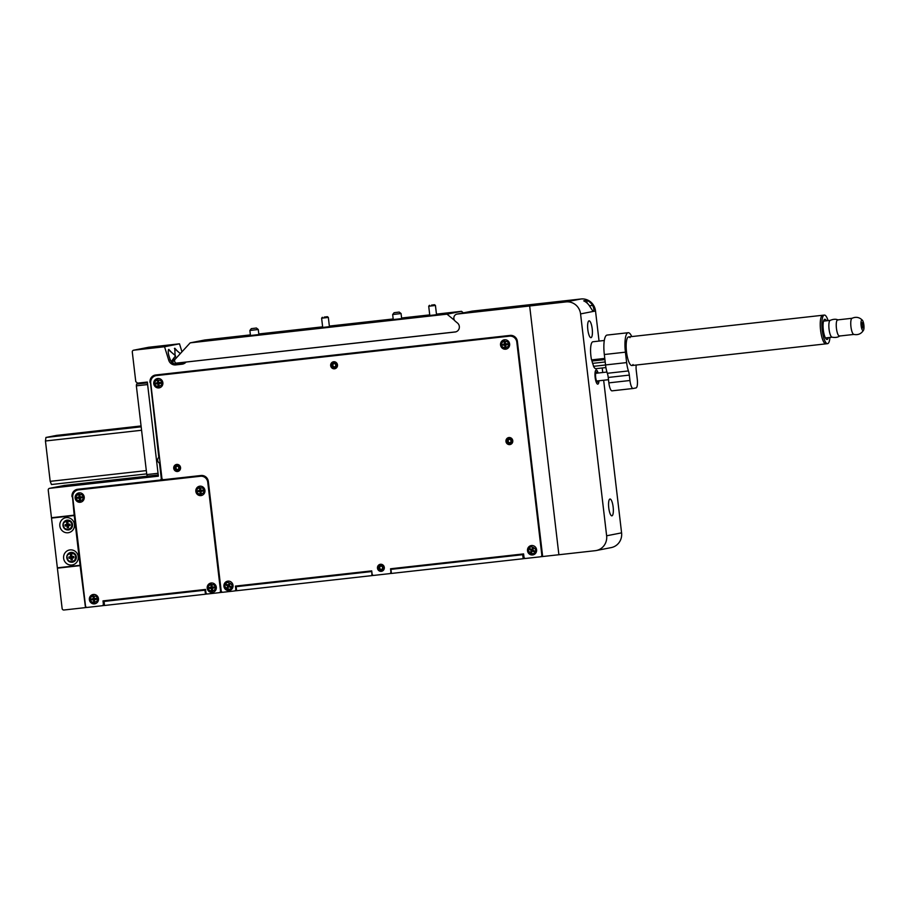 <?xml version="1.0" encoding="UTF-8"?>
<svg xmlns="http://www.w3.org/2000/svg" width="909" height="909" viewBox="0 0 909 909"><rect width="100%" height="100%" fill="white"/><g stroke="black" fill="none" stroke-linecap="round" stroke-linejoin="round"><path stroke-width="1.36" d="M172.812 363.214L173.483 358.589M171.301 352.147L168.824 349.408C167.665 350.874 168.165 354.351 170.324 359.85L171.017 361.191M177.278 350.976L174.801 348.227L175.062 355.396M160.143 463.181A3.556 3.431 78.9 0 1 159.927 463.067L161.7 478.157A1.693 1.636 78.9 0 1 160.268 480.02M155.405 375.019A6.772 6.533 -101.1 0 0 150.44 382.348L158.802 457.352A3.556 3.431 -101.1 0 0 159.484 463.147L159.927 463.067M381.212 570.318A2.534 2.454 -101.1 0 0 383.337 567.432A2.534 2.454 -101.1 0 0 380.428 565.307A2.534 2.454 -101.1 0 0 378.496 568.17A2.534 2.454 -101.1 0 0 381.212 570.318M381.632 570.238A2.534 2.454 -101.1 0 0 382.678 569.863M381.769 565.228A2.534 2.454 -101.1 0 0 380.655 565.273M380.712 566.125A1.693 1.636 -101.1 0 0 379.303 568.045A1.693 1.636 -101.1 0 0 381.235 569.466A1.693 1.636 -101.1 0 0 382.53 567.557A1.693 1.636 -101.1 0 0 380.712 566.125M380.814 566.114A1.693 1.636 -101.1 0 0 381.45 569.409M334.398 367.793A2.534 2.454 -101.1 0 0 336.523 364.907A2.534 2.454 -101.1 0 0 333.614 362.782A2.534 2.454 -101.1 0 0 331.683 365.645A2.534 2.454 -101.1 0 0 334.398 367.793M334.819 367.713A2.534 2.454 -101.1 0 0 335.864 367.338M334.966 362.702A2.534 2.454 -101.1 0 0 333.853 362.748M333.91 363.6A1.693 1.636 -101.1 0 0 332.489 365.52A1.693 1.636 -101.1 0 0 334.432 366.941A1.693 1.636 -101.1 0 0 335.716 365.032A1.693 1.636 -101.1 0 0 333.91 363.6M334.001 363.589A1.693 1.636 -101.1 0 0 334.648 366.884M509.676 443.592A2.534 2.454 -101.1 0 0 511.801 440.695A2.534 2.454 -101.1 0 0 508.892 438.57A2.534 2.454 -101.1 0 0 506.961 441.433A2.534 2.454 -101.1 0 0 509.676 443.592M510.097 443.501A2.534 2.454 -101.1 0 0 511.142 443.126M510.244 438.49A2.534 2.454 -101.1 0 0 509.131 438.536M509.188 439.388A1.693 1.636 -101.1 0 0 507.767 441.308A1.693 1.636 -101.1 0 0 509.71 442.728A1.693 1.636 -101.1 0 0 510.994 440.82A1.693 1.636 -101.1 0 0 509.188 439.388M509.279 439.377A1.693 1.636 -101.1 0 0 509.926 442.672M177.46 470.464A2.534 2.454 -101.1 0 0 179.584 467.578A2.534 2.454 -101.1 0 0 176.676 465.453A2.534 2.454 -101.1 0 0 174.744 468.317A2.534 2.454 -101.1 0 0 177.46 470.464M177.88 470.385A2.534 2.454 -101.1 0 0 178.925 469.998M178.016 465.374A2.534 2.454 -101.1 0 0 176.903 465.419M176.96 466.26A1.693 1.636 -101.1 0 0 175.551 468.192A1.693 1.636 -101.1 0 0 177.482 469.612A1.693 1.636 -101.1 0 0 178.778 467.703A1.693 1.636 -101.1 0 0 176.96 466.26M177.062 466.26A1.693 1.636 -101.1 0 0 177.698 469.544M456.977 314.105L471.919 311.185A4.068 3.92 78.9 0 1 472.226 311.128L457.284 314.059A4.068 3.92 -101.1 0 0 455.329 321.252L457.488 323.025A5.079 4.897 78.9 0 1 455.057 332.012L455.273 331.978A5.079 4.897 -101.1 0 0 455.545 331.933M540.889 556.717L558.887 554.74L529.663 305.981L544.605 303.049L472.226 311.128M603.656 380.246L621.586 532.856A13.544 13.056 78.9 0 1 611.2 547.604L596.259 550.524A13.544 13.056 -101.1 0 1 595.236 550.684L558.887 554.74L529.663 305.981L457.284 314.059M181.97 351.806L179.493 343.818L164.552 346.749L133.714 350.192A1.693 1.636 -101.1 0 0 132.294 352.056L135.771 381.632L137.589 383.132L147.326 382.053L158.382 476.18L49.654 488.315A1.693 1.636 -101.1 0 0 48.234 490.178L51.472 517.744L74.833 515.096M179.493 343.818L148.667 347.261L133.714 350.192M77.424 489.303A6.772 6.533 -101.1 0 0 72.459 496.632L74.629 515.119M72.459 496.632L74.186 515.21M72.016 496.723A6.772 6.533 78.9 0 1 77.72 489.269L159.825 480.1A1.693 1.636 -101.1 0 0 161.257 478.236L161.7 478.157M159.484 463.147L161.257 478.236M150.44 382.348L158.802 457.352M149.996 382.428A6.772 6.533 78.9 0 1 155.7 374.985L510.108 335.41A6.772 6.533 78.9 0 1 517.38 341.409L542.662 556.558M523.152 554.604L391.381 569.318L522.709 554.695L523.186 558.728L522.709 554.695M523.186 558.728L391.415 573.443L390.95 569.409M236.135 586.691L371.792 571.511L371.951 575.613L236.613 590.725L236.135 586.691L371.474 571.579M205.423 590.089L104.046 601.44L204.98 590.18L205.457 594.213L204.98 590.18M205.457 594.213L104.524 605.474L104.046 601.44M80.117 565.637L85.491 607.564L80.117 565.637L57.392 568.17L62.13 608.507A1.693 1.636 -101.1 0 0 63.96 610.007L85.048 607.655M61.448 567.375L57.392 568.17M104.524 605.439L102.433 605.678M86.98 607.405L85.491 607.564M236.613 590.691L234.84 590.884M222.637 592.248L219.421 592.611M207.388 593.952L205.9 594.122M373.554 575.397L372.383 575.533L372.27 574.522M391.415 573.409L389.972 573.568M525.436 558.444L523.629 558.637M185.231 477.259L184.686 477.964M465.703 341.045A10.499 10.124 -101.1 0 0 464.022 341.239M67.55 524.391L67.698 525.732M71.334 556.66L71.493 558.001M64.357 485.44A1.693 1.636 78.9 0 1 64.607 485.395L49.654 488.315M147.326 476.157L64.607 485.395M89.264 482.952L67.186 486.042L137.532 477.804L89.264 482.952M175.301 356.123L176.096 358.226M164.552 346.749L168.71 360.169L170.324 359.85A6.772 6.533 -101.1 0 0 177.335 364.6L175.721 364.918A6.772 6.533 78.9 0 1 168.71 360.169M183.425 362.327A6.772 6.533 -101.1 0 0 185.311 362.793M185.004 363.043L177.335 364.6M179.687 362.748A6.772 6.533 -101.1 0 0 183.323 363.43M175.528 358.839L173.596 359.214A6.772 6.533 -101.1 0 0 174.71 361.384M176.63 363.089A6.772 6.533 -101.1 0 0 180.607 363.952M186.3 362.009L186.072 362.055A6.772 6.533 78.9 0 1 181.982 364.214L182.993 364.02M186.072 362.055L455.057 332.012M175.721 364.918L181.982 364.214M141.065 425.946L56.483 435.4L45.939 437.456L141.168 426.821M146.69 473.884L51.461 484.52L50.188 481.338L45.45 440.99L45.939 437.456M141.565 430.264L45.45 440.99M50.188 481.338L146.304 470.601M147.406 476.168L158.234 474.952L147.406 476.168L146.781 474.566L136.35 385.825L136.589 384.053L146.19 382.178M597.406 373.11A5.079 1.341 83.6 0 0 596.418 372.031A5.079 1.341 83.6 0 0 595.668 377.337A5.079 1.341 83.6 0 0 597.554 382.121A5.079 1.341 83.6 0 0 598.27 380.848M598.111 373.031A7.113 1.875 83.6 0 0 595.679 370.383A7.113 1.875 83.6 0 0 595.145 377.44A7.113 1.875 83.6 0 0 597.236 383.928A7.113 1.875 83.6 0 0 598.974 380.769A7.113 1.875 83.6 0 1 597.236 383.928A7.113 1.875 83.6 0 1 595.145 377.44A7.113 1.875 83.6 0 1 595.679 370.383A7.113 1.875 83.6 0 1 598.111 373.031M593.486 365.566A12.862 3.397 -96.4 0 1 591.748 359.987M608.757 507.858A8.465 2.238 83.6 0 0 611.893 515.846A8.465 2.238 83.6 0 0 613.143 506.995A8.465 2.238 83.6 0 0 610.007 499.018A8.465 2.238 83.6 0 0 608.757 507.858M587.828 329.694A8.465 2.238 83.6 0 0 590.964 337.671A8.465 2.238 83.6 0 0 592.214 328.831A8.465 2.238 83.6 0 0 589.077 320.843A8.465 2.238 83.6 0 0 587.828 329.694M580.953 298.993L544.605 303.049L529.663 305.981L566.012 301.913L580.953 298.993A13.544 13.056 78.9 0 1 595.52 310.992L599.054 341.08M596.259 550.524A13.544 13.056 -101.1 0 0 606.633 535.787L580.567 313.912A13.544 13.056 -101.1 0 0 566.012 301.913M602.212 367.975L602.747 372.508M589.407 305.788L592.645 305.424C594.122 308.787 594.281 310.798 593.1 311.457L593.066 311.469M587.112 303.083L586.782 300.243L583.703 300.845A13.544 13.056 78.9 0 1 589.566 306.026L593.1 311.457L580.567 313.912M592.645 305.424A13.544 13.056 -101.1 0 0 586.782 300.243M605.928 367.566L595.918 368.679A13.544 3.568 -96.4 0 1 593.543 366.327L605.553 364.986L604.326 354.521A18.623 4.909 -96.4 0 1 607.087 335.069L628.187 332.717A18.623 4.909 -96.4 0 1 631.755 336.58M591.77 360.1L591.532 359.896A13.544 3.568 -96.4 0 1 591.111 344.602A13.544 3.568 -96.4 0 1 592.918 341.761L604.303 340.489M591.532 359.896L604.78 358.419M593.543 366.327L593.168 364.827M862.096 326.922A2.704 0.716 83.6 0 0 862.789 327.979A2.704 0.716 83.6 0 0 863.266 326.445A2.704 0.716 83.6 0 0 862.891 323.649A2.704 0.716 83.6 0 0 862.186 322.593A2.704 0.716 83.6 0 0 861.721 324.127A2.704 0.716 83.6 0 0 862.096 326.922M861.709 328.501A5.318 1.398 -96.4 0 1 861.028 322.172A5.318 1.398 -96.4 0 1 862.448 320.309A5.318 1.398 -96.4 0 1 863.277 322.07A5.318 1.398 -96.4 0 1 863.55 330.149A5.318 1.398 -96.4 0 1 861.709 328.501M853.96 334.41A8.124 2.148 -96.4 0 1 853.733 334.398A8.124 2.148 -96.4 0 1 851.858 331.251A8.124 2.148 -96.4 0 1 851.938 318.332C855.926 316.525 859.437 317.184 862.448 320.309M853.846 334.432L839.45 336.035A8.124 2.148 -96.4 0 1 837.348 332.876A8.124 2.148 -96.4 0 1 836.246 324.49A8.124 2.148 -96.4 0 1 837.655 319.888L852.051 318.275M832.189 337.182A8.465 2.238 -96.4 0 1 831.917 337.148A8.465 2.238 -96.4 0 1 830.008 333.898A8.465 2.238 -96.4 0 1 830.053 320.457C835.757 317.866 838.757 320.411 837.984 319.945M227.92 581.146A4.738 4.568 -101.1 0 0 223.932 586.35A4.738 4.568 -101.1 0 0 229.034 590.555A4.738 4.568 -101.1 0 0 233.022 585.339A4.738 4.568 -101.1 0 0 227.92 581.146M380.485 564.273A3.556 3.431 -101.1 0 0 377.485 568.182A3.556 3.431 -101.1 0 0 381.314 571.341A3.556 3.431 -101.1 0 0 384.302 567.421A3.556 3.431 -101.1 0 0 380.485 564.273M380.61 570.318A2.625 2.534 -101.1 0 0 383.655 567.477A2.625 2.534 -101.1 0 0 379.689 565.591M176.732 464.419A3.556 3.431 -101.1 0 0 173.733 468.328A3.556 3.431 -101.1 0 0 177.562 471.476A3.556 3.431 -101.1 0 0 180.55 467.567A3.556 3.431 -101.1 0 0 176.732 464.419M176.869 470.464A2.625 2.534 -101.1 0 0 179.902 467.624A2.625 2.534 -101.1 0 0 175.937 465.726M333.671 361.748A3.556 3.431 -101.1 0 0 330.683 365.657A3.556 3.431 -101.1 0 0 334.501 368.804A3.556 3.431 -101.1 0 0 337.489 364.895A3.556 3.431 -101.1 0 0 333.671 361.748M333.808 367.793A2.625 2.534 -101.1 0 0 336.841 364.952A2.625 2.534 -101.1 0 0 332.876 363.066M508.949 437.536A3.556 3.431 -101.1 0 0 505.961 441.444A3.556 3.431 -101.1 0 0 509.779 444.603A3.556 3.431 -101.1 0 0 512.767 440.683A3.556 3.431 -101.1 0 0 508.949 437.536M509.085 443.581A2.625 2.534 -101.1 0 0 512.119 440.74A2.625 2.534 -101.1 0 0 508.154 438.854M531.504 545.536A4.738 4.568 -101.1 0 0 527.504 550.752A4.738 4.568 -101.1 0 0 532.606 554.956A4.738 4.568 -101.1 0 0 536.594 549.74A4.738 4.568 -101.1 0 0 531.504 545.536M504.529 339.773A4.738 4.568 -101.1 0 0 500.541 344.988A4.738 4.568 -101.1 0 0 505.643 349.192A4.738 4.568 -101.1 0 0 509.631 343.977A4.738 4.568 -101.1 0 0 504.529 339.773M157.757 378.496A4.738 4.568 -101.1 0 0 153.769 383.712A4.738 4.568 -101.1 0 0 158.859 387.916A4.738 4.568 -101.1 0 0 162.859 382.7A4.738 4.568 -101.1 0 0 157.757 378.496M235.772 589.123L235.408 586.1L371.724 570.875L372.076 573.897A1.693 1.636 -101.1 0 0 373.894 575.397L389.472 573.659A1.693 1.636 -101.1 0 0 390.893 571.795L390.54 568.773L523.607 553.911L523.959 556.933A1.693 1.636 -101.1 0 0 525.777 558.433L540.389 556.808A1.693 1.636 -101.1 0 0 541.809 554.944L516.812 342.148A6.772 6.533 -101.1 0 0 509.529 336.148L156.428 375.587A6.772 6.533 -101.1 0 0 150.724 383.03L161.904 478.168A1.693 1.636 -101.1 0 0 163.722 479.668L201.048 475.498A6.772 6.533 78.9 0 1 208.331 481.497L221.16 590.748A1.693 1.636 -101.1 0 0 222.978 592.248L234.34 590.986A1.693 1.636 -101.1 0 0 235.772 589.123L236.204 589.032A1.693 1.636 78.9 0 1 234.783 590.895M541.809 554.944L516.812 342.148M542.253 554.854A1.693 1.636 78.9 0 1 540.821 556.717M390.984 568.727L391.063 569.386M391.29 572.352A1.693 1.636 78.9 0 1 389.916 573.568M235.851 586.044L236.204 589.032M155.916 375.656L156.359 375.576A6.772 6.533 78.9 0 1 156.871 375.497L156.428 375.587M509.529 336.148L156.871 375.497M509.972 336.069A6.772 6.533 78.9 0 1 517.255 342.068M68.027 532.754A7.613 7.352 -101.1 0 0 74.447 524.379A7.613 7.352 -101.1 0 0 66.255 517.63A7.613 7.352 -101.1 0 0 59.846 526.004A7.613 7.352 -101.1 0 0 68.027 532.754M71.822 565.023A7.613 7.352 -101.1 0 0 78.242 556.649A7.613 7.352 -101.1 0 0 70.05 549.9A7.613 7.352 -101.1 0 0 63.63 558.274A7.613 7.352 -101.1 0 0 71.822 565.023M51.518 518.085L74.231 515.539L80.072 565.296L57.358 567.83L51.518 518.085L55.563 517.289M74.879 515.414L74.231 515.539M74.845 515.426L80.685 565.171L80.072 565.296M416.061 317.082L420.299 316.514L416.061 317.082M234.317 337.387L238.556 336.819L234.317 337.387M454.534 320.377L447.001 314.162L461.511 311.321L436.456 314.128M463.363 312.855L461.511 311.321M401.517 318.639L393.404 319.536M258.724 334.58L250.611 335.489M329.308 326.695L322.82 327.422M436.411 314.741L429.923 315.468M429.73 314.878L401.596 318.014M393.188 318.957L329.353 326.081M322.627 326.831L258.804 333.967M250.384 334.898L204.673 340.011L190.174 342.852L174.539 359.919L174.744 361.6A1.693 1.636 -101.1 0 0 176.562 363.1L455.818 331.865M447.001 314.162L190.174 342.852M251.986 328.569L256.395 328.013L251.986 328.569M256.395 328.013L258.27 329.501L249.873 330.478L250.464 335.523M394.79 312.616L399.199 312.071L394.79 312.616M399.199 312.071L401.074 313.548L392.665 314.537L393.256 319.582M79.128 492.86A4.738 4.568 -101.1 0 0 75.14 498.075A4.738 4.568 -101.1 0 0 80.231 502.268A4.738 4.568 -101.1 0 0 84.219 497.053A4.738 4.568 -101.1 0 0 79.128 492.86M199.832 486.19A4.738 4.568 -101.1 0 0 195.844 491.405A4.738 4.568 -101.1 0 0 200.946 495.598A4.738 4.568 -101.1 0 0 204.934 490.394A4.738 4.568 -101.1 0 0 199.832 486.19M211.206 583.01A4.738 4.568 -101.1 0 0 207.218 588.225A4.738 4.568 -101.1 0 0 212.32 592.418A4.738 4.568 -101.1 0 0 216.308 587.203A4.738 4.568 -101.1 0 0 211.206 583.01M93.366 594.463A4.738 4.568 -101.1 0 0 89.377 599.679A4.738 4.568 -101.1 0 0 94.468 603.871A4.738 4.568 -101.1 0 0 98.467 598.667A4.738 4.568 -101.1 0 0 93.366 594.463M103.353 603.906L103.001 600.883L205.548 589.43L205.911 592.452A1.693 1.636 -101.1 0 0 207.729 593.952L219.092 592.691A1.693 1.636 -101.1 0 0 220.512 590.827L207.752 482.236A6.772 6.533 -101.1 0 0 200.48 476.248L78.447 489.871A6.772 6.533 -101.1 0 0 72.743 497.314L85.503 605.905A1.693 1.636 -101.1 0 0 87.321 607.405L101.922 605.769A1.693 1.636 -101.1 0 0 103.353 603.906L103.796 603.826A1.693 1.636 78.9 0 1 102.365 605.678M200.48 476.248L78.447 489.871M77.935 489.951L78.379 489.86A6.772 6.533 78.9 0 1 78.89 489.781M103.444 600.838L103.796 603.826M220.512 590.827L207.752 482.236M220.955 590.736A1.693 1.636 78.9 0 1 219.523 592.6M462.056 565.557L445.467 567.409M532.833 549.775L532.549 548.059L533.435 548.513L532.708 550.025L534.174 550.786L533.742 551.695L532.549 551.07M531.924 549.354L531.833 550.377L529.924 549.695L530.367 548.797L531.833 549.559L532.549 548.059M533.742 551.695L532.276 550.922L531.549 552.433L530.674 551.968L531.833 550.377L532.719 550.843L533.026 550.195M530.674 551.968L531.401 550.468L529.924 549.695M228.977 583.658L229.852 584.123L229.136 585.623L230.602 586.396L230.17 587.294L228.704 586.532L227.977 588.032L227.102 587.578L227.818 586.066L226.352 585.305L226.784 584.396L228.25 585.169L228.977 583.658L228.261 585.987L226.352 585.305M229.25 585.373L228.352 584.953M230.17 587.294L228.704 586.532M229.136 586.441L229.454 585.794M200.809 490.303L199.65 488.769L200.616 488.656L200.821 490.337L202.434 490.156L202.559 491.167L201.378 491.258L201.264 490.292M202.559 491.167L200.934 491.349L201.128 493.03L200.162 493.132L199.957 491.451L198.344 491.633L198.219 490.633L199.844 490.417M200.162 493.132L199.957 491.451M199.844 490.451L199.65 488.769M211.99 585.476L212.195 587.157L213.808 586.975L213.933 587.987L212.308 588.168L212.501 589.85L211.536 589.952L211.774 588.191L209.718 588.453L209.593 587.441L211.218 587.259L211.024 585.578L211.99 585.476M211.218 587.237L211.774 588.191L209.718 588.453M211.536 589.952L211.331 588.271M213.933 587.987L212.308 588.168M158.734 382.644L160.359 382.462L160.484 383.473L158.859 383.655L159.052 385.336L158.086 385.45L158.325 383.678L156.257 383.95L156.143 382.939L157.768 382.757L157.564 381.076L158.541 380.962L158.734 382.644M157.768 382.757L157.564 381.076M158.2 382.666L158.325 383.678L159.291 383.609M158.086 385.45L157.882 383.768L156.257 383.95M80.106 497.007L81.73 496.825L81.844 497.837L80.231 498.018L80.424 499.7L79.447 499.802L79.253 498.121L77.629 498.302L77.515 497.291L79.14 497.121L78.935 495.439L79.912 495.325L80.106 497.007M79.253 498.121L77.629 498.302M94.343 598.611L95.968 598.429L96.093 599.44L94.468 599.622L94.661 601.303L93.684 601.406L93.934 599.645L91.866 599.906L91.752 598.906L93.377 598.724L93.172 597.043L94.15 596.929L94.343 598.611M93.377 598.724L93.172 597.043M93.684 601.406L93.491 599.724L91.866 599.906M96.093 599.44L94.468 599.622M505.518 343.92L507.131 343.738L507.256 344.75L505.631 344.931L505.824 346.613L504.859 346.715L505.097 344.954L503.041 345.215L502.916 344.216L504.54 344.034L504.347 342.352L505.313 342.238L505.518 343.92M505.506 343.886L504.347 342.352M504.859 346.715L504.654 345.045L503.041 345.215M507.256 344.75L505.631 344.931M67.266 557.831L67.255 557.785C65.266 552.899 76.345 551.729 75.481 556.922L75.492 556.967C76.311 562.285 67.664 563.421 67.266 557.831M73.731 556.433L73.89 557.774L72.106 557.978L72.322 559.83L71.027 559.967L70.8 558.126L69.016 558.319L68.857 556.978L70.641 556.774L70.425 554.922L71.731 554.785L71.947 556.626L73.731 556.433M71.936 556.592L71.129 556.683L71.288 558.024L72.584 557.876L72.436 556.581M72.584 557.876L73.89 557.774M70.641 556.774L70.425 554.922M71.027 559.967L71.288 558.024L69.016 558.319M63.471 525.561L63.46 525.516C61.482 520.63 72.561 519.459 71.697 524.641L71.697 524.698C72.515 530.015 63.869 531.151 63.471 525.561M67.936 522.505L68.152 524.357L69.936 524.163L70.095 525.504L68.311 525.709L68.527 527.55L67.232 527.697L67.493 525.754L65.232 526.05L65.073 524.698L66.857 524.504L66.641 522.652L67.936 522.505M68.152 524.323L67.334 524.413L66.641 522.652M66.857 524.504L67.493 525.754L68.8 525.607L68.641 524.3M68.311 525.709L70.095 525.504M67.232 527.697L67.016 525.845L65.232 526.05M633.05 388.495L612.052 390.836A8.465 2.238 -96.4 0 1 612.007 390.847A8.465 2.238 -96.4 0 1 608.86 382.871L629.96 380.507A8.465 2.238 83.6 0 0 633.096 388.495L636.05 387.916A8.465 2.238 83.6 0 0 637.254 379.076L636.232 370.315A6.772 1.784 -96.4 0 1 636.13 365.986A13.544 3.568 83.6 0 0 636.198 365.032M608.86 382.871L608.235 377.462A6.772 1.784 83.6 0 0 607.337 373.292A13.544 3.568 -96.4 0 1 605.542 364.941L626.642 362.589L625.415 352.169A18.623 4.909 -96.4 0 1 628.187 332.717M626.642 362.589A13.544 3.568 83.6 0 0 628.426 370.929A6.772 1.784 -96.4 0 1 629.323 375.099L608.235 377.462M633.096 388.495A8.465 2.238 83.6 0 0 633.141 388.484L612.007 390.847M629.96 380.507L629.323 375.099M630.028 337.625A14.385 3.795 83.6 0 0 626.517 351.953A14.385 3.795 83.6 0 0 633.028 364.532M631.846 365.52L825.929 343.852A14.385 3.795 -96.4 0 1 820.588 330.285A14.385 3.795 -96.4 0 1 822.736 315.253A14.385 3.795 83.6 0 0 820.588 330.285A14.385 3.795 83.6 0 0 825.929 343.852L827.554 343.67A14.385 3.795 83.6 0 0 829.94 337.444M828.065 320.616A14.385 3.795 83.6 0 0 824.361 315.071A14.385 3.795 83.6 0 0 822.213 330.103A14.385 3.795 83.6 0 0 827.554 343.67M828.36 337.614A10.158 2.682 -96.4 0 1 827.076 339.466A10.158 2.682 -96.4 0 1 823.315 329.887A10.158 2.682 -96.4 0 1 824.827 319.275A10.158 2.682 -96.4 0 1 826.486 320.786M324.218 317.105L327.399 316.684L324.218 317.105M327.399 316.684L328.342 317.423L321.616 318.207L322.706 327.456M431.491 305.129L434.502 304.72L431.491 305.129M434.502 304.72L435.434 305.458L428.718 306.253L429.798 315.491M168.438 349.692L175.528 355.794L171.256 361.589M147.622 384.564L136.35 385.825M146.781 474.566L158.041 473.305M136.589 384.053L147.417 382.848M606.633 535.787L621.586 532.856M595.52 310.992L593.1 311.457M591.85 360.487L604.849 359.032M529.072 548.684L529.083 548.661C529.788 544.491 537.833 548.741 535.037 551.808L535.026 551.831C534.31 556.001 526.277 551.752 529.072 548.684M225.489 584.282L225.5 584.26C226.216 580.09 234.249 584.339 231.465 587.407L231.454 587.43C230.738 591.6 222.705 587.362 225.489 584.282M197.094 491.269L197.083 491.235C195.469 487.315 204.389 486.36 203.696 490.53L203.696 490.553C205.309 494.485 196.389 495.439 197.094 491.269M208.456 588.078L208.456 588.055C206.843 584.135 215.763 583.169 215.069 587.35L215.069 587.373C216.683 591.293 207.763 592.259 208.456 588.078M155.007 383.575L155.007 383.553C153.394 379.621 162.302 378.667 161.609 382.837C163.234 386.791 154.314 387.745 155.007 383.575M76.379 497.939L76.379 497.905C74.765 493.985 83.673 493.019 82.98 497.2C84.605 501.143 75.686 502.109 76.379 497.939M90.616 599.542L90.616 599.508C89.002 595.588 97.911 594.634 97.218 598.804C98.842 602.758 89.923 603.712 90.616 599.542M501.779 344.852L501.779 344.829C500.166 340.898 509.085 339.943 508.392 344.113C510.006 348.067 501.086 349.022 501.779 344.852M75.492 556.967L76.322 556.865A4.965 4.795 -101.1 0 0 70.595 552.467A4.965 4.795 -101.1 0 0 66.777 557.819C67.425 560.967 69.334 562.432 72.504 562.216C75.129 561.455 76.413 559.671 76.345 556.865C75.652 553.695 73.743 552.229 70.595 552.467C67.97 553.217 66.687 555.001 66.755 557.819M71.697 524.698L72.527 524.595A4.965 4.795 -101.1 0 0 66.8 520.198A4.965 4.795 -101.1 0 0 62.994 525.538M604.326 354.521L625.415 352.169M628.426 370.929L607.337 373.292M133.589 350.215L148.542 347.283M64.482 485.406L49.529 488.338M179.925 362.725L181.959 363.316L179.846 362.736M170.972 361.123C175.903 366.259 176.482 363.941 175.982 364.486L172.312 362.907M604.917 359.6L591.986 361.043M605.189 361.964L592.634 363.361M830.178 320.377L823.543 321.116M832.065 337.205L825.417 337.943M839.768 335.898C840.416 335.285 838.053 338.421 831.917 337.148M863.55 330.149C861.3 333.864 858.016 335.273 853.733 334.398M608.496 379.701L596.565 381.041M606.939 372.042L595.702 373.304M258.27 329.501L258.872 334.546M251.35 328.603L249.873 330.478M401.074 313.548L401.664 318.593M394.154 312.662L392.665 314.537M180.323 353.601L174.426 348.522M531.435 546.161L528.652 548.332C527.777 552.127 529.231 554.104 533.015 554.251M227.864 581.771L225.068 583.93C224.193 587.725 225.648 589.702 229.443 589.861M199.775 486.815C197.583 487.451 196.526 488.928 196.594 491.28C196.412 493.371 198.003 494.576 201.355 494.905M211.149 583.635C208.956 584.26 207.9 585.748 207.956 588.1C207.786 590.18 209.377 591.395 212.729 591.725M157.7 379.121C155.507 379.757 154.45 381.246 154.507 383.587C154.337 385.677 155.916 386.882 159.28 387.211M79.06 493.485C76.879 494.11 75.822 495.598 75.879 497.95C75.697 500.041 77.288 501.245 80.651 501.575M93.297 595.088C91.116 595.725 90.059 597.202 90.116 599.554C89.934 601.644 91.525 602.849 94.888 603.178M504.472 340.398C502.279 341.034 501.223 342.511 501.279 344.863C501.109 346.954 502.7 348.158 506.052 348.488M68.709 529.947C71.345 529.186 72.618 527.402 72.55 524.584C71.856 521.425 69.948 519.959 66.8 520.198C64.175 520.948 62.903 522.732 62.971 525.55C63.63 528.697 65.55 530.163 68.709 529.947M628.653 336.921L824.361 315.071M329.422 326.672L328.342 317.423M322.354 317.275L321.616 318.207M436.525 314.707L435.434 305.458M429.457 305.31L428.718 306.253"/></g></svg>
